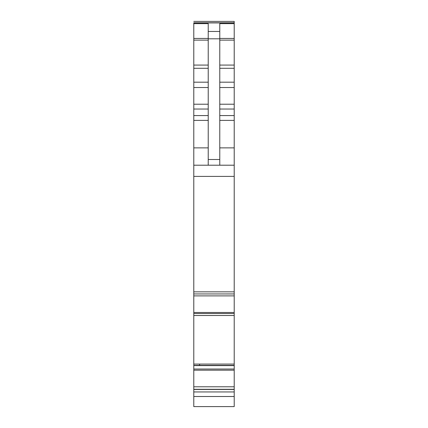 <?xml version="1.0" encoding="UTF-8"?>
<svg xmlns="http://www.w3.org/2000/svg" width="428" height="428" viewBox="0 0 428 428"><rect width="100%" height="100%" fill="white"/><g stroke="black" fill="none" stroke-linecap="round" stroke-linejoin="round"><path stroke-width="0.64" d="M193.788 386.789L193.788 406.6L234.212 406.6L234.212 315.5L193.788 315.506L193.788 386.789L234.212 386.789M193.788 315.49L195.746 315.49L193.788 315.5L193.788 313.515L234.212 313.515L234.212 315.49L195.794 315.5M234.212 21.4L193.788 21.4L234.212 21.4L234.212 22.786L193.788 22.786L193.788 313.515M193.788 295.892L234.212 295.892L234.212 293.95L193.788 293.95L234.212 293.945L234.212 22.786M234.212 295.892L234.212 313.515M234.212 365.384L193.788 365.384L234.212 365.378M193.788 391.946L234.212 391.946M193.788 365.598L195.794 365.555L193.788 365.555M193.788 364.073L199.635 364.073L199.576 365.378M193.788 291.843L234.212 291.843M193.788 165.203L234.212 165.203M208.227 165.203L208.227 23.652L193.788 23.652M208.227 31.458L219.773 31.458L219.773 23.652L234.212 23.652M219.773 31.458L219.773 165.203M193.788 396.505L234.212 396.505M193.788 389.443L234.212 389.443M193.788 389.293L234.212 389.293M193.788 370.193L234.212 370.193M193.788 369.032L234.212 369.032M195.746 365.598L234.212 365.598M195.794 365.555L234.212 365.555M199.635 364.073L234.212 364.073M195.746 315.49L234.212 315.49M193.788 312.488L234.212 312.488M193.788 176.4L234.212 176.4M193.788 147.874L208.227 147.874M193.788 120.386L208.227 120.386M193.788 115.576L208.227 115.576M193.788 109.028L208.227 109.028M193.788 104.213L208.227 104.213M193.788 87.526L208.227 87.526M193.788 82.187L208.227 82.187M193.788 68.287L208.227 68.287M193.788 65.083L208.227 65.083M193.788 40.13L208.227 40.13M193.788 38.445L208.227 38.445M193.788 22.914L234.212 22.914M219.773 38.445L234.212 38.445M219.773 40.13L234.212 40.13M219.773 65.083L234.212 65.083M219.773 68.287L234.212 68.287M219.773 82.187L234.212 82.187M219.773 87.526L234.212 87.526M219.773 104.213L234.212 104.213M219.773 109.028L234.212 109.028M219.773 115.576L234.212 115.576M219.773 120.386L234.212 120.386M219.773 147.874L234.212 147.874M208.227 159.5L219.773 159.5M208.227 38.809L219.773 38.809"/></g></svg>
